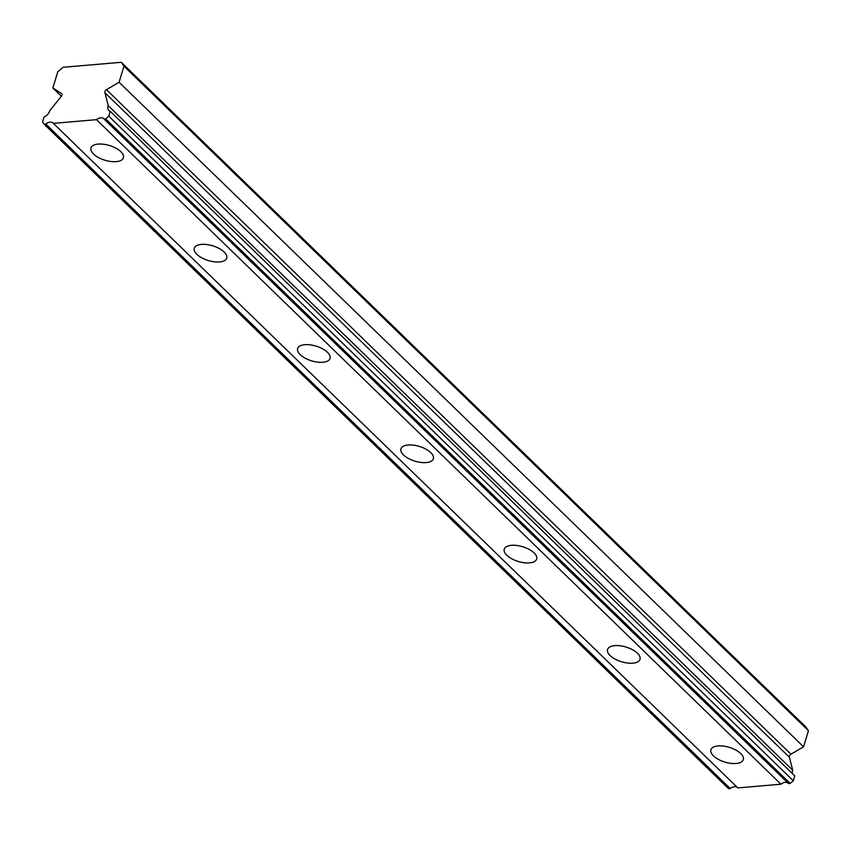 <?xml version="1.0" encoding="UTF-8"?>
<svg xmlns="http://www.w3.org/2000/svg" width="851" height="851" viewBox="0 0 851 851"><rect width="100%" height="100%" fill="white"/><g stroke="black" fill="none" stroke-linecap="round" stroke-linejoin="round"><path stroke-width="1.28" d="M105.684 118.863L790.164 783.409L793.249 780.729L794.738 775.867L110.258 111.321A6.989 4.67 134.2 0 1 108.843 110.513A6.989 4.67 134.2 0 1 108.088 105.981A6.989 4.67 134.2 0 1 108.205 105.63L104.971 92.77L789.441 757.316A2.415 1.617 -45.8 0 1 789.43 756.092A2.415 1.617 -45.8 0 1 790.951 754.22L803.557 746.806L808.45 730.722L805.737 726.828L121.267 62.283L63.027 67.303L57.751 71.878L52.858 87.961L61.517 93.546A2.415 1.617 134.2 0 1 61.697 93.684A2.415 1.617 134.2 0 1 61.176 96.535L49.741 110.673A6.989 4.67 134.2 0 1 44.029 117.023L42.55 121.895L44.135 124.172L45.784 124.023A6.989 4.67 134.2 0 1 53.102 123.097A6.989 4.67 134.2 0 1 53.358 123.374L96.471 119.661A6.989 4.67 134.2 0 1 103.779 118.736A6.989 4.67 134.2 0 1 104.035 119.012L105.684 118.863L108.779 116.193L110.258 111.321M792.472 773.676A6.989 4.67 134.2 0 1 792.558 770.527A6.989 4.67 134.2 0 1 792.675 770.176L789.441 757.316M713.468 755.89A16.935 7.691 -163.1 0 0 730.743 763.336A16.935 7.691 -163.1 0 0 743.306 759.635A16.935 7.691 -163.1 0 0 740.732 753.539A16.935 7.691 -163.1 0 0 723.467 746.093A16.935 7.691 -163.1 0 0 710.893 749.795A16.935 7.691 -163.1 0 0 713.468 755.89M93.567 154.042A16.935 7.691 -163.1 0 0 110.832 161.488A16.935 7.691 -163.1 0 0 123.406 157.786A16.935 7.691 -163.1 0 0 120.831 151.691A16.935 7.691 -163.1 0 0 103.556 144.234A16.935 7.691 -163.1 0 0 90.993 147.936A16.935 7.691 -163.1 0 0 93.567 154.042M196.879 254.343A16.935 7.691 -163.1 0 0 214.154 261.8A16.935 7.691 -163.1 0 0 226.717 258.098A16.935 7.691 -163.1 0 0 224.153 252.002A16.935 7.691 -163.1 0 0 206.878 244.545A16.935 7.691 -163.1 0 0 194.305 248.247A16.935 7.691 -163.1 0 0 196.879 254.343M300.201 354.654A16.935 7.691 -163.1 0 0 317.466 362.111A16.935 7.691 -163.1 0 0 330.039 358.409A16.935 7.691 -163.1 0 0 327.465 352.303A16.935 7.691 -163.1 0 0 310.2 344.857A16.935 7.691 -163.1 0 0 297.627 348.559A16.935 7.691 -163.1 0 0 300.201 354.654M403.512 454.966A16.935 7.691 -163.1 0 0 420.788 462.412A16.935 7.691 -163.1 0 0 433.35 458.71A16.935 7.691 -163.1 0 0 430.787 452.615A16.935 7.691 -163.1 0 0 413.512 445.169A16.935 7.691 -163.1 0 0 400.938 448.871A16.935 7.691 -163.1 0 0 403.512 454.966M506.834 555.278A16.935 7.691 -163.1 0 0 524.099 562.724A16.935 7.691 -163.1 0 0 536.673 559.022A16.935 7.691 -163.1 0 0 534.098 552.927A16.935 7.691 -163.1 0 0 516.834 545.47A16.935 7.691 -163.1 0 0 504.26 549.172A16.935 7.691 -163.1 0 0 506.834 555.278M610.146 655.578A16.935 7.691 -163.1 0 0 627.421 663.035A16.935 7.691 -163.1 0 0 639.995 659.334A16.935 7.691 -163.1 0 0 637.42 653.228A16.935 7.691 -163.1 0 0 620.145 645.781A16.935 7.691 -163.1 0 0 607.582 649.483A16.935 7.691 -163.1 0 0 610.146 655.578M104.971 92.77A2.415 1.617 134.2 0 1 104.95 91.557A2.415 1.617 134.2 0 1 106.471 89.674L119.087 82.26L123.969 66.176L121.267 62.283M790.164 783.409L788.515 783.558L104.035 119.012M53.358 123.374L737.828 787.92L780.941 784.207A6.989 4.67 134.2 0 1 787.973 783.026M44.135 124.172L728.616 788.717L730.264 788.569A6.989 4.67 134.2 0 1 737.296 787.398M808.45 730.722L123.969 66.176M780.941 784.207L96.471 119.661M730.264 788.569L45.784 124.023M61.41 96.269L52.858 87.961M803.557 746.806L119.087 82.26M792.675 770.176L108.205 105.63M793.249 780.729L108.779 116.193M790.951 754.22L106.471 89.674"/></g></svg>
